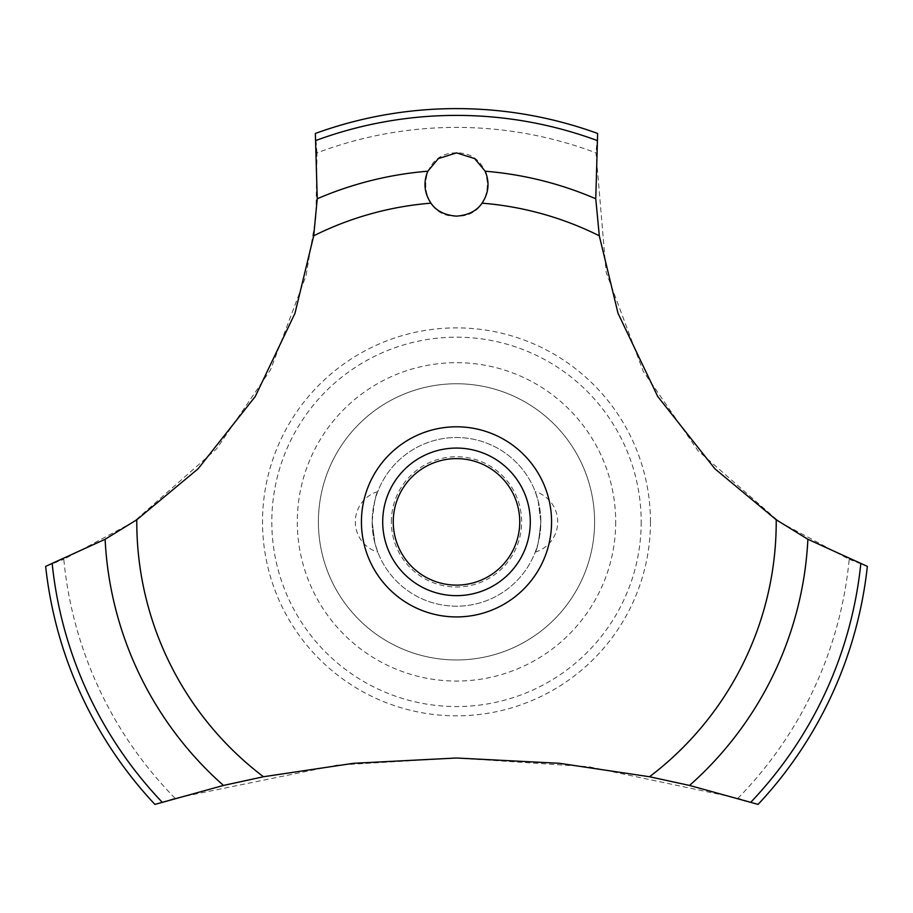 <?xml version="1.0" encoding="UTF-8"?>
<svg xmlns="http://www.w3.org/2000/svg" width="913" height="913" viewBox="0 0 913 913"><rect width="100%" height="100%" fill="white"/><g stroke="black" fill="none" stroke-linecap="round" stroke-linejoin="round"><path stroke-width="0.68" stroke-dasharray="4.57 3.42" d="M594.603 521.859A138.103 138.103 0 0 1 456.5 659.962A138.103 138.103 0 0 1 318.397 521.859A138.103 138.103 0 0 1 456.5 383.757A138.103 138.103 0 0 1 594.603 521.859A138.103 138.103 0 0 1 456.5 659.962A138.103 138.103 0 0 1 318.397 521.859A138.103 138.103 0 0 1 456.5 383.757A138.103 138.103 0 0 1 594.603 521.859M641.188 521.859A184.688 184.688 0 0 1 456.5 706.548A184.688 184.688 0 0 1 271.812 521.859A184.688 184.688 0 0 1 456.5 337.182A184.688 184.688 0 0 1 641.188 521.859M615.693 521.859A159.193 159.193 0 0 1 456.5 681.052A159.193 159.193 0 0 1 297.307 521.859A159.193 159.193 0 0 1 456.5 362.678A159.193 159.193 0 0 1 615.693 521.859M650.478 521.859A193.978 193.978 0 0 1 456.5 715.838A193.978 193.978 0 0 1 262.522 521.859A193.978 193.978 0 0 1 456.5 327.881A193.978 193.978 0 0 1 650.478 521.859M175.068 798.27A394.473 394.473 0 0 1 63.807 559.292L133.686 521.859L216.609 448.854L270.533 369.856L306.049 275.692L315.921 216.952L317.005 152.882A394.473 394.473 0 0 1 595.995 152.882L606.152 272.359L643.243 371.317L697.977 450.668L779.314 521.859L849.193 559.292A394.473 394.473 0 0 1 737.932 798.27L589.056 766.794L456.5 758.007L336.965 765.14L175.068 798.27L154.913 804.399A413.258 413.258 0 0 1 45.65 566.38L63.83 559.281M317.005 152.905L315.362 133.458A413.258 413.258 0 0 1 597.638 133.458L595.995 152.905M456.5 152.882C414.844 152.277 416.123 217.979 456.5 216.141C496.98 217.887 498.087 152.277 456.5 152.882M372.162 521.859A84.338 84.338 0 0 0 456.5 606.198A84.338 84.338 0 0 0 540.838 521.859C539.092 539.937 537.209 550.037 535.212 552.137C537.209 550.037 539.092 539.937 540.838 521.859A84.338 84.338 0 0 0 456.5 437.521A84.338 84.338 0 0 0 372.162 521.859L374.878 543.075L377.788 552.137L374.878 543.075L372.162 521.859A84.338 84.338 0 0 0 456.5 606.198A84.338 84.338 0 0 0 540.838 521.859L538.122 500.655L535.212 491.582L538.122 500.655L540.838 521.859A84.338 84.338 0 0 0 456.5 437.521A84.338 84.338 0 0 0 372.162 521.859C373.908 503.782 375.791 493.693 377.788 491.582C375.791 493.693 373.908 503.782 372.162 521.859M391.346 521.859A65.154 65.154 0 0 1 456.5 456.705A65.154 65.154 0 0 1 521.654 521.859A65.154 65.154 0 0 1 456.5 587.013A65.154 65.154 0 0 1 391.346 521.859M382.707 521.859A73.793 73.793 0 0 1 456.5 448.066A73.793 73.793 0 0 1 530.293 521.859A73.793 73.793 0 0 1 456.5 595.653A73.793 73.793 0 0 1 382.707 521.859M849.17 559.281L867.35 566.38A413.258 413.258 0 0 1 758.087 804.399L737.932 798.27M535.212 552.137A31.624 31.624 0 0 0 535.212 491.582M377.788 491.582A31.624 31.624 0 0 0 377.788 552.137"/><path stroke-width="1.37" d="M136.779 519.771L105.109 539.275L45.65 566.38A413.258 413.258 0 0 0 154.913 804.399L223.468 785.442L263.48 776.746L353.514 763.302L456.5 758.007L559.486 763.302L649.52 776.746L689.543 785.442L758.087 804.399A413.258 413.258 0 0 0 867.35 566.38L807.891 539.275L776.221 519.771L714.902 468.803L657.737 396.493L618.021 313.307L599.305 235.805L595.755 198.76L597.638 133.458A413.258 413.258 0 0 0 315.362 133.458L317.245 198.772L313.695 235.805L294.979 313.307L255.263 396.493L198.098 468.803L136.779 519.771A319.721 319.721 0 0 0 136.779 521.859A319.721 319.721 0 0 0 263.48 776.746M456.5 152.882L474.623 158.588L485.191 171.21C489.79 182.406 488.74 193.054 482.041 203.165C476.803 210.892 468.289 215.217 456.5 216.141C444.711 215.217 436.197 210.892 430.959 203.165C424.26 193.042 423.21 182.383 427.809 171.199L438.377 158.588L456.5 152.882M393.252 521.859A63.248 63.248 0 0 0 456.5 585.119A63.248 63.248 0 0 0 519.748 521.859A63.248 63.248 0 0 0 456.5 458.611A63.248 63.248 0 0 0 393.252 521.859M530.293 521.859A73.793 73.793 0 0 1 456.5 595.653A73.793 73.793 0 0 1 382.707 521.859A73.793 73.793 0 0 1 456.5 448.066A73.793 73.793 0 0 1 530.293 521.859M482.041 203.165A319.721 319.721 0 0 1 599.305 235.805M776.221 519.771A319.721 319.721 0 0 1 776.221 521.859A319.721 319.721 0 0 1 649.52 776.746M313.695 235.805A319.721 319.721 0 0 1 430.959 203.165M456.5 616.926A95.066 95.066 0 0 1 361.434 521.859A95.066 95.066 0 0 1 456.5 426.793A95.066 95.066 0 0 1 551.566 521.859A95.066 95.066 0 0 1 456.5 616.926M485.191 171.21A351.825 351.825 0 0 1 595.755 198.772M316.058 140.431A406.468 406.468 0 0 1 596.942 140.431M317.245 198.772A351.825 351.825 0 0 1 427.809 171.21M860.788 563.926A406.468 406.468 0 0 1 750.874 802.15M807.891 539.275A351.825 351.825 0 0 1 689.532 785.442M223.468 785.442A351.825 351.825 0 0 1 105.109 539.275M162.126 802.15A406.468 406.468 0 0 1 52.212 563.926"/></g></svg>
